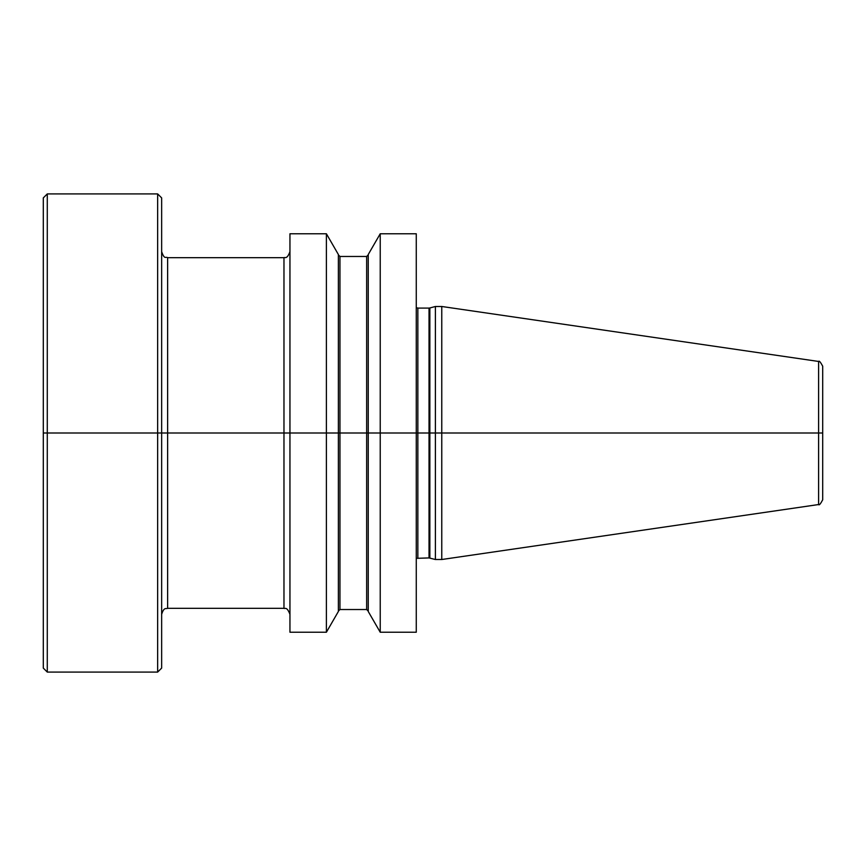 <?xml version="1.0" encoding="UTF-8"?>
<svg xmlns="http://www.w3.org/2000/svg" width="866" height="866" viewBox="0 0 866 866"><rect width="100%" height="100%" fill="white"/><g stroke="black" fill="none" stroke-linecap="round" stroke-linejoin="round"><path stroke-width="1.3" d="M43.3 625.577L43.3 197.903L47.284 193.919L47.284 672.081L43.3 668.097L43.3 625.577M157.655 672.081L161.65 668.097L161.65 197.903L157.655 193.919L157.655 672.081L47.284 672.081M289.948 596.198L289.948 233.766L326.395 233.766L326.395 632.234L289.948 632.234L289.948 596.198M326.395 233.766L338.368 254.507L338.368 611.493L326.395 632.234M368.245 579.213L368.245 254.507L380.228 233.766L380.228 632.234L368.245 611.493L368.245 579.213M380.228 233.766L416.265 233.766L416.265 632.234L380.228 632.234M429.85 558.029L429.85 307.971L435.392 306.488L435.392 559.512L429.027 557.92L416.265 558.343M441.768 306.488L818.608 361.458L818.608 504.542L441.768 559.512L441.768 306.488L435.392 306.488M818.608 504.542C819.128 505.549 820.492 503.969 822.7 499.801L822.7 366.199C820.459 362.01 819.095 360.44 818.608 361.458M822.7 433L43.3 433L822.7 433M167.625 257.678L283.972 257.678L283.972 608.322L167.625 608.322L167.625 257.678C165.59 256.282 164.637 260.146 161.65 251.703M339.959 256.477L366.654 256.477L366.654 609.523L339.959 609.523L339.959 256.477L338.368 254.885M417.856 557.92L417.856 308.08L416.265 307.657M417.856 308.08L429.027 308.08L429.027 557.92M157.655 193.919L47.284 193.919M167.625 608.322C166.055 609.155 164.075 606.665 161.65 614.297M283.972 257.678C284.762 256.866 286.884 259.952 289.948 251.703M283.972 608.322C284.806 609.209 286.722 605.897 289.948 614.297M339.959 609.523L338.368 611.115M366.654 256.477L368.245 254.885M366.654 609.523L368.245 611.115M429.027 308.08L429.85 307.971M441.768 559.512L435.392 559.512"/></g></svg>
